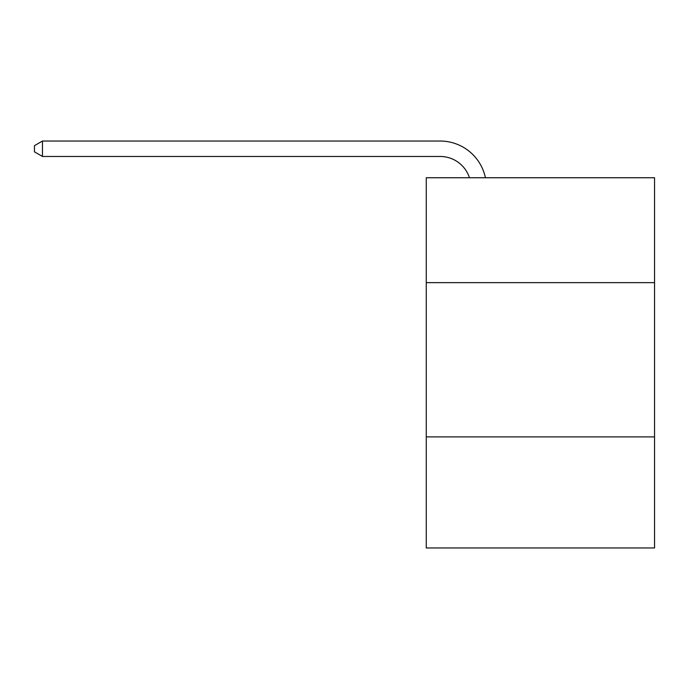 <?xml version="1.0" encoding="UTF-8"?>
<svg xmlns="http://www.w3.org/2000/svg" width="689" height="689" viewBox="0 0 689 689"><rect width="100%" height="100%" fill="white"/><g stroke="black" fill="none" stroke-linecap="round" stroke-linejoin="round"><path stroke-width="1.03" d="M654.55 282.645L654.55 177.753L426.258 177.753L426.258 282.645L654.55 282.645L654.55 547.962L426.258 547.962L426.258 282.645M654.55 436.895L426.258 436.895M440.133 156.463A30.85 30.85 -24.4 0 1 469.467 177.753A30.85 30.85 -33.2 0 0 440.133 156.463L42.468 156.463L34.45 151.838L34.45 145.663L42.468 141.038L440.133 141.038A46.275 46.275 155.6 0 1 485.418 177.753M42.468 156.463L42.468 141.038L440.133 141.038"/></g></svg>
